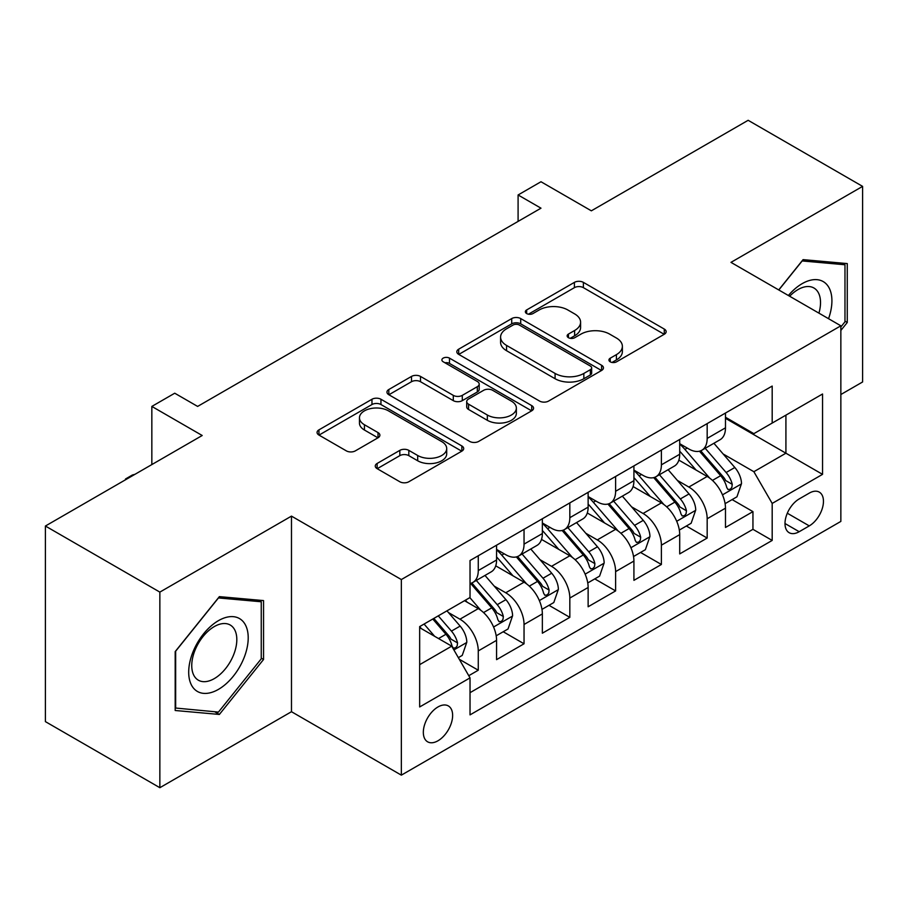 <?xml version="1.0" encoding="UTF-8"?>
<svg xmlns="http://www.w3.org/2000/svg" width="908" height="908" viewBox="0 0 908 908"><rect width="100%" height="100%" fill="white"/><g stroke="black" fill="none" stroke-linecap="round" stroke-linejoin="round"><path stroke-width="1.36" d="M610.244 361.827A4.449 2.565 0 0 0 616.532 361.827L664.281 334.257A6.356 3.666 0 0 0 666.143 331.67A6.356 3.666 0 0 0 664.281 329.071L583.39 282.377A6.356 3.666 0 0 0 574.401 282.377L526.663 309.934A4.449 2.565 0 0 0 525.357 311.75A4.449 2.565 0 0 0 526.663 313.566A4.449 2.565 0 0 0 532.951 313.566L539.125 310.003A20.339 11.736 0 0 1 567.886 310.003L574.628 313.896A20.339 11.736 0 0 1 580.587 322.204A20.339 11.736 0 0 1 574.628 330.501L568.453 334.065A4.449 2.565 0 0 0 567.148 335.881A4.449 2.565 0 0 0 568.453 337.697A4.449 2.565 0 0 0 574.741 337.697L580.927 334.133A20.339 11.736 0 0 1 609.677 334.133L616.418 338.026A20.339 11.736 0 0 1 622.377 346.323A20.339 11.736 0 0 1 616.418 354.631L610.244 358.195A4.449 2.565 0 0 0 608.939 360.011A4.449 2.565 0 0 0 610.244 361.827L610.244 358.195M437.974 740.78A20.714 11.963 120 0 0 451.514 722.53A20.714 11.963 120 0 0 448.336 705.925A20.714 11.963 120 0 0 437.974 706.957A20.714 11.963 120 0 0 424.445 725.208A20.714 11.963 120 0 0 427.623 741.813A20.714 11.963 120 0 0 437.974 740.78M377.126 463.466A6.356 3.666 0 0 0 375.265 466.065A6.356 3.666 0 0 0 377.126 468.653L399.826 481.762A6.356 3.666 0 0 0 408.816 481.762L461.843 451.14A6.356 3.666 0 0 0 463.693 448.552A6.356 3.666 0 0 0 461.843 445.953L380.951 399.259A6.356 3.666 0 0 0 371.962 399.259L318.935 429.87A6.356 3.666 0 0 0 317.074 432.458A6.356 3.666 0 0 0 318.935 435.057L346.345 450.879A6.356 3.666 0 0 0 355.334 450.879L378.023 437.781A6.356 3.666 0 0 0 379.885 435.182A6.356 3.666 0 0 0 378.023 432.594L364.437 424.74A17.002 9.818 0 0 1 359.454 417.805A17.002 9.818 0 0 1 369.953 408.736A17.002 9.818 0 0 1 388.476 410.859L441.731 441.606A17.002 9.818 0 0 1 446.702 448.552A17.002 9.818 0 0 1 436.215 457.621A17.002 9.818 0 0 1 417.691 455.487L408.816 450.368A6.356 3.666 0 0 0 399.826 450.368L377.126 463.466L377.126 468.653M840.853 394.526L862.6 381.973L862.6 186.378L748.147 120.299L591.346 210.826L540.986 181.748L518.093 194.97L540.986 208.182L197.626 406.421L174.733 393.209L151.84 406.421L151.84 464.567M159.853 592.107L159.853 787.701L291.479 711.713L291.479 516.119L159.853 592.107L45.4 526.027L202.2 435.5L151.84 406.421M291.479 516.119L401.347 579.554L840.853 325.802L840.853 521.408L401.347 775.148L401.347 579.554M862.6 186.378L730.974 262.367L840.853 325.802M539.579 401.075A6.356 3.666 0 0 0 548.568 401.075L601.595 370.453A6.356 3.666 0 0 0 603.457 367.865A6.356 3.666 0 0 0 601.595 365.266L520.704 318.572A6.356 3.666 0 0 0 511.715 318.572L458.688 349.183A6.356 3.666 0 0 0 456.826 351.771A6.356 3.666 0 0 0 458.688 354.37L539.579 401.075M444.965 362.791A4.449 2.565 0 0 1 449.483 363.416L449.483 358.127L531.713 405.615A6.356 3.666 0 0 1 533.575 408.203A6.356 3.666 0 0 1 531.713 410.802L478.686 441.413A6.356 3.666 0 0 1 469.697 441.413L388.817 394.719L388.817 389.521A6.356 3.666 0 0 0 386.956 392.12A6.356 3.666 0 0 0 388.817 394.719M388.817 389.521L411.506 376.423A6.356 3.666 0 0 1 420.495 376.423L453.296 395.366A6.356 3.666 0 0 0 462.286 395.366L477.336 386.672A6.356 3.666 0 0 0 479.197 384.073A6.356 3.666 0 0 0 477.336 381.485L443.183 361.759A4.449 2.565 0 0 1 441.89 359.943A4.449 2.565 0 0 1 444.636 357.57A4.449 2.565 0 0 1 449.483 358.127M159.853 787.701L45.4 721.622L45.4 526.027M468.766 675.7L478.266 670.217L459.266 659.242M448.461 612.56L459.947 619.199A25.901 14.948 60 0 1 478.266 650.923L496.574 640.344L496.574 659.639L524.041 643.783L503.214 631.752M494.236 586.125L505.733 592.765A25.901 14.948 60 0 1 524.041 624.488L542.36 613.91L542.36 633.205L569.827 617.349L549 605.318M540.022 559.703L551.519 566.331A25.901 14.948 60 0 1 569.827 598.054L588.134 587.476L588.134 606.771L615.613 590.915L594.774 578.895M585.796 533.268L597.294 539.908A25.901 14.948 60 0 1 615.613 571.62L633.92 561.053L633.92 580.348L661.387 564.481L640.56 552.461M631.582 506.834L643.08 513.474A25.901 14.948 60 0 1 661.387 545.186L679.706 534.619L679.706 553.914L707.173 538.058L707.173 518.763A25.901 14.948 -120 0 0 688.854 487.04L677.368 480.4M686.346 526.027L707.173 538.058M496.574 640.344A25.901 14.948 -120 0 0 478.266 608.621L464.533 600.699M542.36 613.91A25.901 14.948 -120 0 0 524.041 582.198L495.734 565.843M588.134 587.476A25.901 14.948 -120 0 0 569.827 555.764L541.52 539.42M633.92 561.053A25.901 14.948 -120 0 0 615.613 529.33L587.294 512.986M679.706 534.619A25.901 14.948 -120 0 0 661.387 502.896L633.08 486.552M809.266 493.123L799.188 498.935A20.067 11.588 120 0 0 786.078 516.618A20.067 11.588 120 0 0 789.154 532.701A20.067 11.588 120 0 0 799.188 531.713L809.266 525.891A20.067 11.588 120 0 0 822.376 508.208A20.067 11.588 120 0 0 819.3 492.125A20.067 11.588 120 0 0 809.266 493.123M419.666 664.656L451.707 646.155L470.026 677.879L470.026 714.88L772.186 540.43L772.186 503.429L753.867 471.706L723.143 453.977M470.026 677.879L419.666 706.957L419.666 626.599L470.026 597.521L470.026 560.52L772.186 386.07L772.186 423.071L822.546 394.004L822.546 474.351L772.186 503.429M496.574 549.419L505.733 554.709A25.901 14.948 60 0 0 518.684 555.991L536.991 545.413A25.901 14.948 -120 0 0 542.36 533.563L542.36 518.752M542.36 522.985L551.519 528.274A25.901 14.948 60 0 0 564.458 529.557L582.777 518.979A25.901 14.948 -120 0 0 588.134 507.129L588.134 492.329M588.134 496.551L597.294 501.84A25.901 14.948 60 0 0 610.244 503.123L628.563 492.556A25.901 14.948 -120 0 0 633.92 480.695L633.92 465.895M633.92 470.128L643.08 475.406A25.901 14.948 60 0 0 656.03 476.689L674.338 466.122A25.901 14.948 -120 0 0 679.706 454.261L679.706 439.461M470.026 692.679L752.948 529.33L752.948 511.624L725.481 527.48L725.481 508.185A25.901 14.948 -120 0 0 707.173 476.462L678.855 460.118M679.706 443.694L688.854 448.983A25.901 14.948 -120 0 0 701.805 450.266A25.901 14.948 -120 0 0 707.173 438.405L707.173 423.605M701.805 450.266L720.123 439.688A25.901 14.948 -120 0 0 725.481 427.827L725.481 413.026M478.266 555.764L478.266 570.564A25.901 14.948 60 0 1 472.898 582.414A25.901 14.948 60 0 1 470.026 583.469M472.898 582.414L491.217 571.847A25.901 14.948 -120 0 0 496.574 559.986L496.574 545.186M524.041 529.33L524.041 544.13A25.901 14.948 60 0 1 518.684 555.991M569.827 502.896L569.827 517.696A25.901 14.948 60 0 1 564.458 529.557M615.613 476.462L615.613 491.273A25.901 14.948 60 0 1 610.244 503.123M661.387 450.039L661.387 464.839A25.901 14.948 60 0 1 656.03 476.689M661.387 545.186L661.387 564.481M615.613 571.62L615.613 590.915M569.827 598.054L569.827 617.349M524.041 624.488L524.041 643.783M478.266 650.923L478.266 670.217M451.707 646.155L419.666 627.655M753.867 471.706L785.919 453.206L785.919 415.149L822.546 394.004M725.481 418.316L822.546 474.351M725.481 417.26L753.867 433.649L772.186 423.071M291.479 711.713L401.347 775.148M518.093 194.97L518.093 221.404M732.12 499.593L752.948 511.624M752.948 529.33L772.186 540.43M840.853 330.455L847.266 322.488L847.266 263.581L803.081 259.631L778.724 289.936M175.187 710.499L219.373 714.448L263.547 659.492L263.547 600.585L219.373 596.635L175.187 651.592L175.187 710.499M844.973 321.16L847.266 322.488M261.254 658.164L263.547 659.492M214.697 711.747L219.373 714.448M612.026 362.451L616.418 359.92A20.339 11.736 0 0 0 622.377 351.612L622.377 346.323M580.587 322.204L580.587 327.482A20.339 11.736 0 0 1 574.628 335.79L570.224 338.332M664.202 334.314L583.39 287.654A6.356 3.666 0 0 0 574.401 287.654L528.433 314.202M601.505 370.509L520.704 323.85A6.356 3.666 0 0 0 511.715 323.85L458.778 354.415M590.359 369.681A4.449 2.565 0 0 0 591.664 367.865A4.449 2.565 0 0 0 590.359 366.049L519.353 325.053A4.449 2.565 0 0 0 513.065 325.053L506.55 328.81A20.339 11.736 0 0 0 500.592 337.118A20.339 11.736 0 0 0 506.55 345.415L555.083 373.438A20.339 11.736 0 0 0 583.844 373.438L590.359 369.681L590.359 374.959A4.449 2.565 0 0 0 591.664 373.143L591.664 367.865M500.592 337.118L500.592 342.407A20.339 11.736 0 0 0 506.55 350.704L506.55 345.415M590.359 374.959L583.844 378.727A20.339 11.736 0 0 1 555.083 378.727L506.55 350.704M388.896 394.764L411.506 381.712L411.506 376.423M479.197 384.073L479.197 389.362A6.356 3.666 0 0 1 477.336 391.961L462.286 400.644A6.356 3.666 0 0 1 453.296 400.644L420.495 381.712A6.356 3.666 0 0 0 411.506 381.712M449.483 363.416L531.634 410.847M487.335 415.013A17.002 9.818 0 0 0 505.87 417.147A17.002 9.818 0 0 0 516.357 408.078A17.002 9.818 0 0 0 511.386 401.132L492.624 390.304A6.356 3.666 0 0 0 483.635 390.304L468.573 398.998A6.356 3.666 0 0 0 466.712 401.586A6.356 3.666 0 0 0 468.573 404.185L487.335 415.013L487.335 420.302A17.002 9.818 0 0 0 505.87 422.424A17.002 9.818 0 0 0 516.357 413.356L516.357 408.078M466.712 401.586L466.712 406.875A6.356 3.666 0 0 0 468.573 409.474L468.573 404.185M487.335 420.302L468.573 409.474M446.702 448.552L446.702 453.83A17.002 9.818 0 0 1 436.215 462.898A17.002 9.818 0 0 1 417.691 460.776L408.816 455.646A6.356 3.666 0 0 0 399.826 455.646L377.217 468.698M359.454 417.805L359.454 423.094A17.002 9.818 0 0 0 364.437 430.029L364.437 424.74M377.944 437.826L364.437 430.029M461.752 451.197L380.951 404.537A6.356 3.666 0 0 0 371.962 404.537L319.014 435.102M725.095 503.645L736.933 496.824L741.507 483.601A17.161 9.909 -120 0 0 734.822 467.495L713.904 443.274M709.715 478.141L684.904 449.415A49.531 28.591 -120 0 0 679.706 443.978M696.107 470.083L682.237 454.011A41.11 23.733 -120 0 0 679.706 451.253M699.478 451.197L720.634 475.69A17.161 9.909 60 0 1 726.752 487.505L728 489.537L730.316 489.219L731.871 487.324L732.245 484.339A17.161 9.909 -120 0 0 726.128 472.512L705.21 448.302M700.715 450.788L723.449 477.109A8.739 5.051 60 0 1 725.651 480.536L732.245 484.339M828.539 318.697A42.086 24.3 120 0 0 802.173 283.648A42.086 24.3 120 0 0 788.382 295.509M818.925 313.147A31.859 18.398 120 0 0 813.931 288.006A31.859 18.398 120 0 0 797.996 289.584A31.859 18.398 120 0 0 789.654 296.246M778.814 289.981L802.173 260.937L844.973 264.761L844.973 321.829L840.853 326.959M842.136 263.116L844.973 264.761M244.229 657.313A42.086 24.3 120 0 0 233.333 616.668A42.086 24.3 120 0 0 192.678 652.716A42.086 24.3 120 0 0 203.574 693.36A42.086 24.3 120 0 0 244.229 657.313M233.799 654.35A31.859 18.398 120 0 0 230.212 625.01A31.859 18.398 120 0 0 194.766 650.866A31.859 18.398 120 0 0 198.353 680.194A31.859 18.398 120 0 0 233.799 654.35M175.653 708.263L175.653 651.195L218.453 597.941L261.254 601.766L261.254 658.833L218.453 712.088L175.187 708.002M258.428 600.12L261.254 601.766M679.32 530.079L691.147 523.246L695.721 510.035A17.161 9.909 -120 0 0 689.047 493.929L668.129 469.708M663.93 504.576L639.13 475.849A49.531 28.591 -120 0 0 633.92 470.401M650.332 496.517L636.451 480.446A41.11 23.733 -120 0 0 633.92 477.687M653.692 477.619L674.848 502.124A17.161 9.909 60 0 1 680.966 513.939L682.214 515.971L684.53 515.642L686.085 513.758L686.459 510.761A17.161 9.909 -120 0 0 680.342 498.946L659.424 474.725M654.94 477.222L677.674 503.543A8.739 5.051 60 0 1 679.876 506.959L686.459 510.761M633.534 556.513L645.372 549.681L649.946 536.469A17.161 9.909 -120 0 0 643.261 520.352L622.343 496.143M618.155 531.01L593.344 502.283A49.531 28.591 -120 0 0 588.134 496.835M604.546 522.94L590.677 506.88A41.11 23.733 -120 0 0 588.134 504.122M607.917 504.054L629.074 528.547A17.161 9.909 60 0 1 635.191 540.374L636.44 542.405L638.755 542.076L640.31 540.192L640.685 537.196A17.161 9.909 -120 0 0 634.567 525.38L613.649 501.159M609.155 503.656L631.889 529.977A8.739 5.051 60 0 1 634.09 533.393L640.685 537.196M587.76 582.947L599.586 576.115L604.16 562.903A17.161 9.909 -120 0 0 597.475 546.786L576.557 522.565M572.369 557.433L547.569 528.717A49.531 28.591 -120 0 0 542.36 523.269M558.772 549.374L544.891 533.314A41.11 23.733 -120 0 0 542.36 530.544M562.131 530.488L583.288 554.981A17.161 9.909 60 0 1 589.405 566.796L590.654 568.839L592.969 568.51L594.524 566.626L594.899 563.63A17.161 9.909 -120 0 0 588.781 551.814L567.863 527.593M563.38 530.09L586.114 556.411A8.739 5.051 60 0 1 588.316 559.827L594.899 563.63M541.974 609.381L553.801 602.549L558.375 589.326A17.161 9.909 -120 0 0 551.701 573.22L530.783 549M526.595 583.867L501.784 555.151A49.531 28.591 -120 0 0 496.574 549.703M512.986 575.808L499.105 559.748A41.11 23.733 -120 0 0 496.574 556.979M516.346 556.922L537.502 581.415A17.161 9.909 60 0 1 543.62 593.23L544.868 595.262L547.195 594.944L548.738 593.06L549.113 590.064A17.161 9.909 -120 0 0 542.995 578.237L522.077 554.028M517.594 556.513L540.328 582.834A8.739 5.051 60 0 1 542.53 586.262L549.113 590.064M496.188 635.804L508.026 628.983L512.6 615.76A17.161 9.909 -120 0 0 505.915 599.655L484.997 575.434M480.809 610.301L469.856 597.623M467.2 602.242L465.418 600.177M470.571 583.345L491.727 607.849A17.161 9.909 60 0 1 497.845 619.665L499.094 621.696L501.409 621.367L502.964 619.483L503.338 616.498A17.161 9.909 -120 0 0 497.221 604.671L476.303 580.45M471.808 582.947L494.542 609.268A8.739 5.051 60 0 1 496.744 612.684L503.338 616.498M458.347 657.653L462.24 655.406L466.814 642.194A17.161 9.909 -120 0 0 460.14 626.089L446.963 610.834M434.671 636.326L424.07 624.057M421.425 628.677L419.666 626.634M432.776 619.029L445.941 634.272A17.161 9.909 60 0 1 452.059 646.099L453.308 648.13L455.623 647.801L457.178 645.917L457.553 642.921A17.161 9.909 -120 0 0 451.435 631.105L438.269 615.862M433.831 618.416L448.768 635.702A8.739 5.051 60 0 1 450.97 639.119L457.553 642.921M125.52 479.764L125.52 478.981L132.386 475.009L134.94 474.328M126.201 479.379L125.52 478.981M459.947 619.199L478.266 608.621M505.733 592.765L524.041 582.198M551.519 566.331L569.827 555.764M597.294 539.908L615.613 529.33M643.08 513.474L661.387 502.896M688.854 487.04L707.173 476.462M707.173 438.405L725.481 427.827M478.266 570.564L496.574 559.986M524.041 544.13L542.36 533.563M569.827 517.696L588.134 507.129M615.613 491.273L633.92 480.695M661.387 464.839L679.706 454.261M707.173 518.763L725.481 508.185M787.315 513.224L809.266 525.891M785 523.519L799.188 531.713M616.418 359.92L616.418 354.631M568.453 337.697L568.453 334.065M574.628 335.79L574.628 330.501M526.663 313.566L526.663 309.934M574.401 287.654L574.401 282.377M583.39 287.654L583.39 282.377M664.281 334.257L664.281 329.071M458.688 354.37L458.688 349.183M511.715 323.85L511.715 318.572M520.704 323.85L520.704 318.572M601.595 370.453L601.595 365.266M555.083 378.727L555.083 373.438M583.844 378.727L583.844 373.438M420.495 381.712L420.495 376.423M453.296 400.644L453.296 395.366M462.286 400.644L462.286 395.366M477.336 391.961L477.336 386.672M531.713 410.802L531.713 405.615M399.826 455.646L399.826 450.368M408.816 455.646L408.816 450.368M417.691 460.776L417.691 455.487M378.023 437.781L378.023 432.594M318.935 435.057L318.935 429.87M371.962 404.537L371.962 399.259M380.951 404.537L380.951 399.259M461.843 451.14L461.843 445.953M722.484 494.849L741.393 483.93M684.904 449.415L687.265 448.064M726.128 472.512L734.822 467.495M712.451 480.411L720.634 475.69M676.698 521.283L695.607 510.364M639.13 475.849L641.491 474.487M680.342 498.946L689.047 493.929M666.665 506.846L674.848 502.124M630.924 547.717L649.833 536.798M593.344 502.283L595.705 500.921M634.567 525.38L643.261 520.352M620.89 533.28L629.074 528.547M585.138 574.151L604.047 563.232M547.569 528.717L549.919 527.355M588.781 551.814L597.475 546.786M575.105 559.703L583.288 554.981M539.352 600.574L558.272 589.667M501.784 555.151L504.144 553.789M542.995 578.237L551.701 573.22M529.319 586.137L537.502 581.415M493.577 627.008L512.487 616.089M497.221 604.671L505.915 599.655M483.544 612.571L491.727 607.849M453.886 649.924L466.701 642.524M451.435 631.105L460.14 626.089M438.541 638.551L445.941 634.272"/></g></svg>
